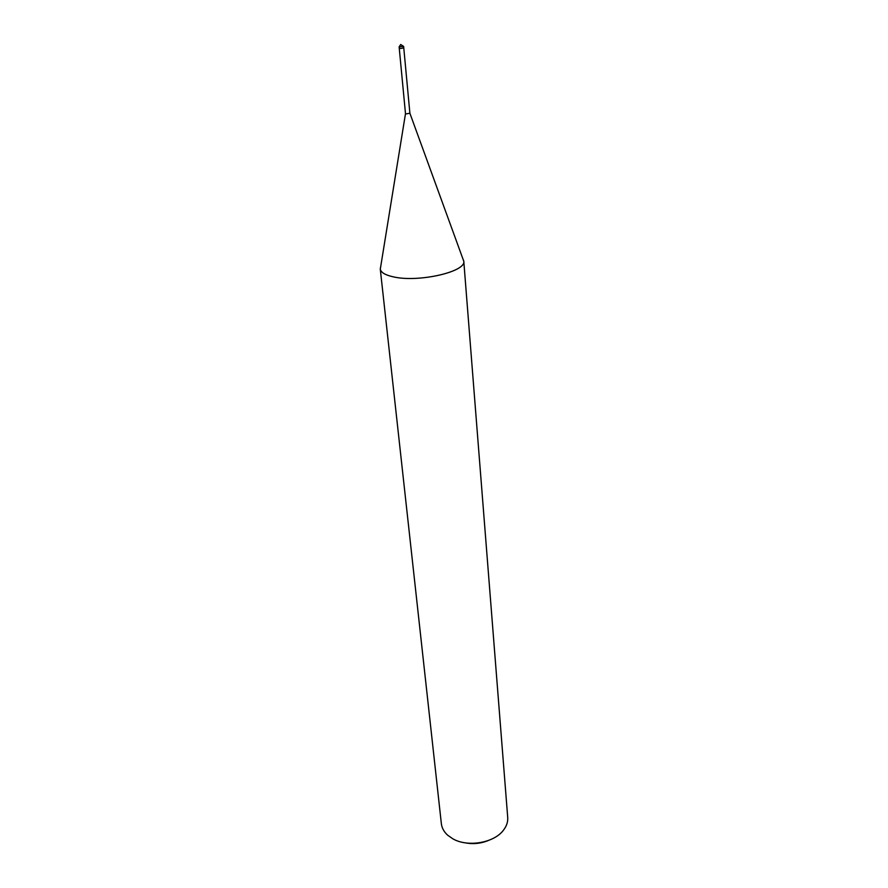 <?xml version="1.0" encoding="UTF-8"?>
<svg xmlns="http://www.w3.org/2000/svg" width="888" height="888" viewBox="0 0 888 888"><rect width="100%" height="100%" fill="white"/><g stroke="black" fill="none" stroke-linecap="round" stroke-linejoin="round"><path stroke-width="1.33" d="M399.123 46.842L405.494 113.664L406.204 113.908L409.89 113.231L403.763 47.841L401.021 48.452L403.763 47.83L403.629 46.42L400.721 44.5L399.123 46.842L403.629 46.42M380.264 268.964L380.719 266.522L380.297 269.153C380.974 272.561 385.392 275.147 393.551 276.901C418.614 282.739 466.622 271.661 463.769 261.072L462.87 258.763L463.78 261.261C466.089 271.828 418.415 282.695 393.551 276.901C385.226 275.102 380.797 272.461 380.264 268.964L441.358 823.709C441.869 828.016 443.978 831.845 447.696 835.231L452.847 838.816C467.854 847.552 494.472 842.856 503.651 829.936C506.671 825.929 508.014 821.755 507.714 817.437L463.769 261.072M464.835 842.768C472.849 844.355 480.652 843.622 488.222 840.559M399.256 48.263L401.021 48.452M405.494 113.664L380.297 269.153M409.89 113.253L463.78 261.261"/></g></svg>
